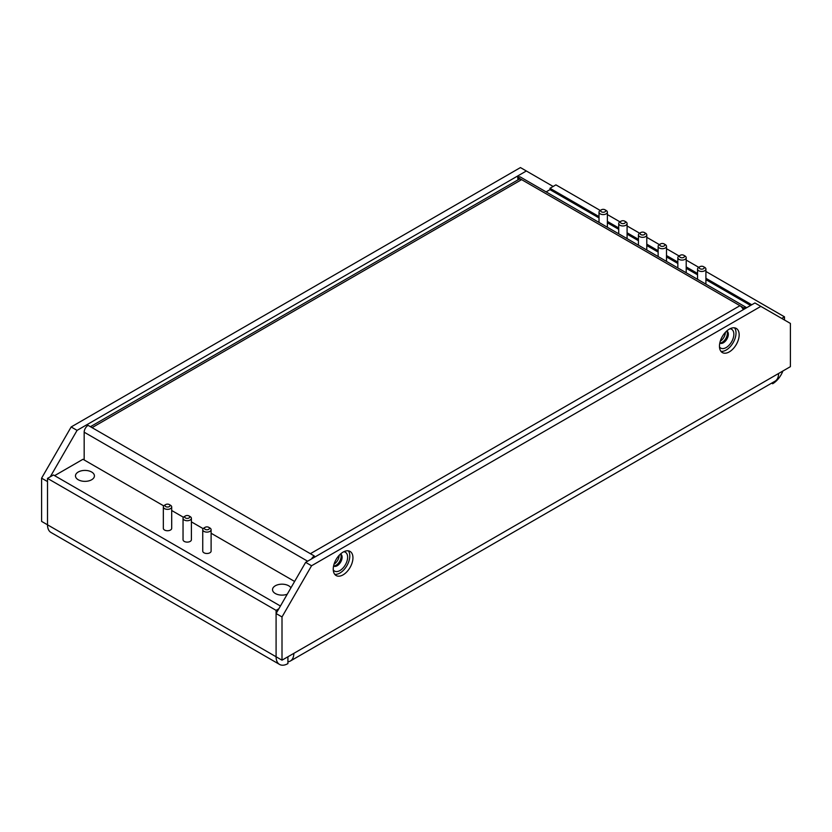 <?xml version="1.0" encoding="UTF-8"?>
<svg xmlns="http://www.w3.org/2000/svg" width="832" height="832" viewBox="0 0 832 832"><rect width="100%" height="100%" fill="white"/><g stroke="black" fill="none" stroke-linecap="round" stroke-linejoin="round"><path stroke-width="1.25" d="M750.599 305.458L705.91 279.656M697.549 274.83L686.202 268.278M677.841 263.453L666.494 256.901M658.133 252.075L646.786 245.523M638.435 240.698L627.089 234.156M618.727 229.32L607.381 222.778M599.019 217.953L549.994 189.644L546.114 191.89M294.611 581.454L211.11 533.25M203.154 528.653L191.402 521.872M183.446 517.275L171.694 510.494M163.748 505.898L82.982 459.274L54.61 475.654M208.697 527.301L209.882 527.987A4.181 2.413 180 0 1 211.11 529.693L211.11 551.086A4.181 2.413 180 0 1 209.882 552.791A4.181 2.413 180 0 1 205.327 553.311A4.181 2.413 180 0 1 202.748 551.086L202.748 529.693A4.181 2.413 180 0 1 203.975 527.987L205.15 527.301A2.506 1.446 180 0 1 208.697 527.301A2.506 1.446 180 0 1 208.697 529.35A2.506 1.446 180 0 1 205.15 529.35A2.506 1.446 180 0 1 205.15 527.301M188.999 515.923L190.174 516.61A4.181 2.413 180 0 1 191.402 518.315L191.402 539.708A4.181 2.413 180 0 1 190.174 541.414A4.181 2.413 180 0 1 185.619 541.934A4.181 2.413 180 0 1 183.04 539.708L183.04 518.315A4.181 2.413 180 0 1 184.267 516.61L185.453 515.923A2.506 1.446 180 0 1 188.999 515.923A2.506 1.446 180 0 1 188.999 517.972A2.506 1.446 180 0 1 185.453 517.972A2.506 1.446 180 0 1 185.453 515.923M169.291 504.556L170.477 505.232A4.181 2.413 180 0 1 171.694 506.938L171.694 528.33A4.181 2.413 180 0 1 170.477 530.036A4.181 2.413 180 0 1 165.922 530.556A4.181 2.413 180 0 1 163.332 528.33L163.332 506.938A4.181 2.413 180 0 1 164.559 505.232L165.745 504.556A2.506 1.446 180 0 1 169.291 504.556A2.506 1.446 180 0 1 169.291 506.594A2.506 1.446 180 0 1 165.745 506.594A2.506 1.446 180 0 1 165.745 504.556M290.94 587.829A9.474 5.47 0 0 0 280.405 584.262A9.474 5.47 0 0 0 272.532 589.649A9.474 5.47 0 0 0 275.309 593.518A9.474 5.47 0 0 0 287.258 594.204M78.25 479.752A9.474 5.47 0 0 0 88.577 480.938A9.474 5.47 0 0 0 94.422 475.883A9.474 5.47 0 0 0 84.947 470.413A9.474 5.47 0 0 0 75.473 475.883A9.474 5.47 0 0 0 78.25 479.752M703.498 266.666A2.506 1.446 180 0 1 703.498 268.715A2.506 1.446 180 0 1 699.951 268.715A2.506 1.446 180 0 1 699.951 266.666A2.506 1.446 180 0 1 703.498 266.666L704.683 267.342A4.181 2.413 180 0 1 705.91 269.048A4.181 2.413 180 0 1 704.683 270.764A4.181 2.413 180 0 1 700.128 271.284A4.181 2.413 180 0 1 697.549 269.048A4.181 2.413 180 0 1 698.766 267.342L686.202 260.094M171.694 506.938A4.181 2.413 180 0 1 170.477 508.643A4.181 2.413 180 0 1 165.922 509.174A4.181 2.413 180 0 1 163.332 506.938M664.092 243.911A2.506 1.446 180 0 1 664.092 245.96A2.506 1.446 180 0 1 660.546 245.96A2.506 1.446 180 0 1 660.546 243.911A2.506 1.446 180 0 1 664.092 243.911L665.267 244.598A4.181 2.413 180 0 1 666.494 246.303A4.181 2.413 180 0 1 665.267 248.009A4.181 2.413 180 0 1 660.712 248.529A4.181 2.413 180 0 1 658.133 246.303A4.181 2.413 180 0 1 659.36 244.598L646.786 237.338M624.676 221.156A2.506 1.446 180 0 1 624.676 223.205A2.506 1.446 180 0 1 621.13 223.205A2.506 1.446 180 0 1 621.13 221.156A2.506 1.446 180 0 1 624.676 221.156L625.862 221.842A4.181 2.413 180 0 1 627.089 223.548A4.181 2.413 180 0 1 625.862 225.254A4.181 2.413 180 0 1 621.306 225.774A4.181 2.413 180 0 1 618.727 223.548A4.181 2.413 180 0 1 619.954 221.842L607.381 214.583M604.978 209.778A2.506 1.446 180 0 1 604.978 211.827A2.506 1.446 180 0 1 601.422 211.827A2.506 1.446 180 0 1 601.422 209.778A2.506 1.446 180 0 1 604.978 209.778L606.154 210.465A4.181 2.413 180 0 1 607.381 212.17A4.181 2.413 180 0 1 606.154 213.876A4.181 2.413 180 0 1 601.598 214.396A4.181 2.413 180 0 1 599.019 212.17A4.181 2.413 180 0 1 600.246 210.465L555.911 184.87L549.994 188.282L549.994 189.644M644.384 232.534A2.506 1.446 180 0 1 644.384 234.582A2.506 1.446 180 0 1 640.838 234.582A2.506 1.446 180 0 1 640.838 232.534A2.506 1.446 180 0 1 644.384 232.534L645.57 233.22A4.181 2.413 180 0 1 646.786 234.926A4.181 2.413 180 0 1 645.57 236.631A4.181 2.413 180 0 1 641.014 237.151A4.181 2.413 180 0 1 638.435 234.926A4.181 2.413 180 0 1 639.652 233.22L627.089 225.961M683.79 255.289L684.975 255.965A4.181 2.413 180 0 1 686.202 257.681A4.181 2.413 180 0 1 684.975 259.386A4.181 2.413 180 0 1 680.42 259.906A4.181 2.413 180 0 1 677.841 257.681A4.181 2.413 180 0 1 679.068 255.965L680.243 255.289A2.506 1.446 180 0 1 683.79 255.289A2.506 1.446 180 0 1 683.79 257.338A2.506 1.446 180 0 1 680.243 257.338A2.506 1.446 180 0 1 680.243 255.289M191.402 518.315A4.181 2.413 180 0 1 190.174 520.021A4.181 2.413 180 0 1 185.619 520.551A4.181 2.413 180 0 1 183.04 518.315M211.11 529.693A4.181 2.413 180 0 1 209.882 531.398A4.181 2.413 180 0 1 205.327 531.929A4.181 2.413 180 0 1 202.748 529.693M287.882 656.791A8.362 4.826 120 0 0 287.914 656.77L287.914 663.603A16.723 9.651 120 0 1 279.552 664.425L50.97 532.459A16.723 9.651 -60 0 1 47.507 524.805L47.507 478.39L53.425 474.968L280.426 606.029M47.507 478.39L276.089 610.355L276.089 656.77A16.723 9.651 120 0 0 279.552 664.425M287.914 661.773A16.723 9.651 -120 0 0 290.368 661.014A16.723 9.651 -120 0 0 293.831 653.359L282.006 660.182L276.089 656.77L276.089 613.538L305.646 562.349L754.926 302.952L760.843 306.374L311.563 565.76L282.006 616.949L276.089 613.538M340.517 553.987A7.249 4.181 120 0 1 341.12 556.431A7.249 4.181 120 0 1 333.58 565.999A6.968 4.025 120 0 0 340.662 562.078A6.968 4.025 120 0 0 340.538 553.966M719.794 343.044A6.968 4.025 120 0 0 726.887 339.102A6.968 4.025 120 0 0 726.762 330.99A7.249 4.181 120 0 1 727.345 333.445A7.249 4.181 120 0 1 719.805 343.013M760.843 306.374L790.4 323.43L790.4 366.662L778.575 373.495A16.723 9.651 60 0 1 775.112 381.15L290.368 661.014M771.649 383.146L772.668 383.729L772.668 382.564M772.668 383.729A16.723 9.651 120 0 0 782.902 370.989M751.774 304.772L705.91 278.294M697.549 273.468L686.202 266.916M677.841 262.09L666.494 255.538M658.133 250.713L646.786 244.161M638.435 239.335L627.089 232.783M618.727 227.958L607.381 221.406M599.019 216.58L549.994 188.282M553.145 186.462L526.354 170.986L77.074 430.373L50.274 476.788M526.354 170.986L520.437 167.575L71.157 426.962L41.6 478.161L47.507 481.572L47.507 524.805L276.089 656.77M276.089 610.355L278.855 608.764M311.563 565.76L305.646 562.349M282.006 660.182L282.006 616.949M333.258 569.91A10.868 6.271 120 0 0 345.374 564.803A10.868 6.271 120 0 0 343.741 551.751M719.482 346.923A10.868 6.271 120 0 0 731.598 341.817A10.868 6.271 120 0 0 729.966 328.775M784.493 320.018L784.493 316.836L781.726 318.427M784.493 316.836L705.91 271.471M679.068 255.975L666.494 248.716M71.157 426.962L77.074 430.373M41.6 478.161L41.6 521.394L47.507 524.805M352.945 557.794A13.936 8.05 120 0 0 350.054 551.418A13.936 8.05 120 0 0 336.128 559.458A13.936 8.05 120 0 0 336.128 575.546A13.936 8.05 120 0 0 346.861 571.813A13.936 8.05 120 0 0 352.945 557.794M739.17 334.807A13.936 8.05 120 0 0 736.278 328.432A13.936 8.05 120 0 0 722.342 336.482A13.936 8.05 120 0 0 722.342 352.57A13.936 8.05 120 0 0 733.086 348.837A13.936 8.05 120 0 0 739.17 334.807M334.724 574.33A13.936 8.05 120 0 0 344.718 568.849A13.936 8.05 120 0 0 349.794 555.974A13.936 8.05 120 0 0 348.296 550.815M720.949 351.343A13.936 8.05 120 0 0 730.943 345.862A13.936 8.05 120 0 0 736.018 332.987A13.936 8.05 120 0 0 734.521 327.839M90.418 426.702L518.835 179.358A5.574 3.214 60 0 1 521.622 179.629L92.05 427.648L88.109 425.37A5.574 3.214 -60 0 0 84.167 432.193L84.167 459.95M314.319 557.336L314.319 555.974L310.378 553.696L739.95 305.687L517.681 177.362L518.014 179.826M517.681 177.362A5.574 3.214 -60 0 1 520.468 177.081L746.678 307.684A5.574 3.214 120 0 0 743.891 307.965L739.95 305.687A5.574 3.214 60 0 1 743.267 309.691M334.058 564.148A7.249 4.181 120 0 0 339.154 555.329M720.283 341.162A7.249 4.181 120 0 0 725.369 332.342M314.319 555.974A5.574 3.214 120 0 0 311.511 558.969M743.891 309.327L743.891 307.965M293.831 653.359L778.575 373.495M92.05 427.648L310.378 553.696M307.622 561.205L84.167 432.193M697.549 269.048L697.549 279.313M705.91 269.048L705.91 284.149M658.133 246.303L658.133 256.568M666.494 246.303L666.494 261.394M618.727 223.548L618.727 233.813M627.089 223.548L627.089 238.638M599.019 212.17L599.019 222.435M607.381 212.17L607.381 227.261M638.435 234.926L638.435 245.19M646.786 234.926L646.786 250.016M677.841 257.681L677.841 267.935M686.202 257.681L686.202 272.771M699.951 266.666L698.766 267.342M660.546 243.911L659.36 244.598M621.13 221.156L619.954 221.842M601.422 209.778L600.246 210.465M640.838 232.534L639.652 233.22"/></g></svg>
